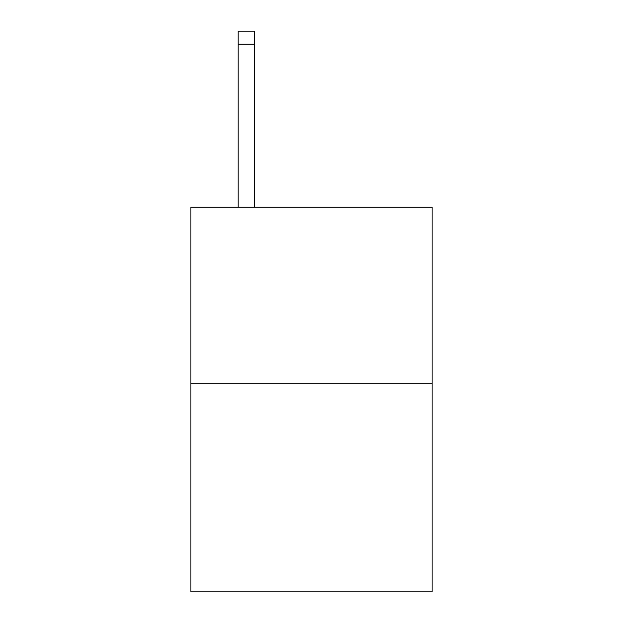 <?xml version="1.0" encoding="UTF-8"?>
<svg xmlns="http://www.w3.org/2000/svg" width="623" height="623" viewBox="0 0 623 623"><rect width="100%" height="100%" fill="white"/><g stroke="black" fill="none" stroke-linecap="round" stroke-linejoin="round"><path stroke-width="0.93" d="M432.089 383.27L432.089 207.272L190.911 207.272L190.911 591.85L432.089 591.85L432.089 383.27L190.911 383.27M254.464 207.272L254.464 44.186L238.173 44.186L238.173 31.15L254.464 31.15L254.464 44.186M238.173 207.272L238.173 44.186"/></g></svg>
